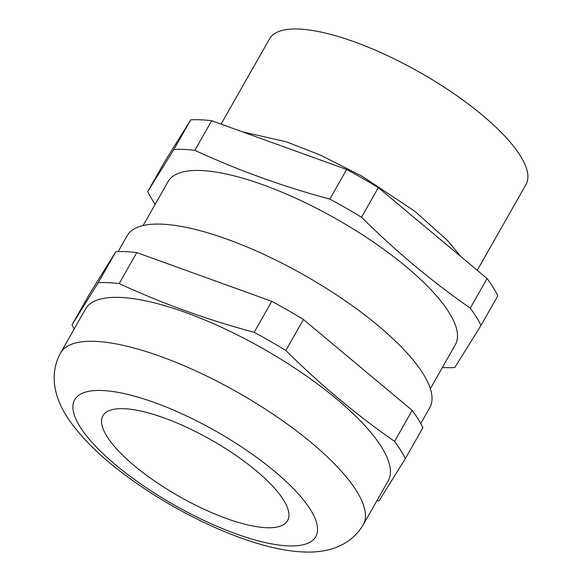 <?xml version="1.0" encoding="UTF-8"?>
<svg xmlns="http://www.w3.org/2000/svg" width="581" height="581" viewBox="0 0 581 581"><rect width="100%" height="100%" fill="white"/><g stroke="black" fill="none" stroke-linecap="round" stroke-linejoin="round"><path stroke-width="0.87" d="M376.8 500.887A194.664 59.509 -150.4 0 0 379.095 500.786L405.313 458.656A194.664 59.509 -150.4 0 0 394.586 441.371C356.262 414.711 320.015 384.411 285.823 350.474A194.664 59.509 -150.4 0 0 254.151 332.325C207.097 319.71 162.106 303.449 119.185 283.557A194.664 59.509 -150.4 0 0 108.139 282.649A194.664 59.509 -150.4 0 0 98.24 282.693L72.029 324.823A194.664 59.509 -150.4 0 0 74.186 328.977M85.538 308.99A174.017 53.198 29.6 0 1 120.158 297.421A174.017 53.198 29.6 0 1 302.243 373.096A174.017 53.198 29.6 0 1 388.159 480.901L363.19 524.854A174.017 53.198 -150.4 0 0 277.275 417.049A174.017 53.198 -150.4 0 0 95.19 341.374A174.017 53.198 -150.4 0 0 60.569 352.943L85.538 308.99M266.432 527.708A106.178 32.456 29.6 0 1 155.33 481.533A106.178 32.456 29.6 0 1 102.91 415.749A106.178 32.456 29.6 0 1 124.036 408.69A106.178 32.456 29.6 0 1 235.138 454.865A106.178 32.456 29.6 0 1 287.559 520.649A106.178 32.456 29.6 0 1 266.432 527.708M221.092 124.116L269.526 38.854A147.472 45.086 29.6 0 1 298.866 29.05A147.472 45.086 29.6 0 1 453.173 93.178A147.472 45.086 29.6 0 1 525.987 184.54L477.255 270.318M147.712 191.592L164.532 161.99L190.742 119.86A194.664 59.509 29.6 0 1 200.641 119.809A194.664 59.509 29.6 0 1 211.687 120.717L346.661 169.485A194.664 59.509 29.6 0 1 378.325 187.634L487.089 278.531A194.664 59.509 29.6 0 1 497.815 295.816L480.995 325.425A194.664 59.509 -150.4 0 0 470.269 308.141C431.952 281.48 395.697 251.181 361.513 217.243A194.664 59.509 -150.4 0 0 329.841 199.094C282.78 186.472 237.796 170.218 194.867 150.326A194.664 59.509 -150.4 0 0 183.821 149.419A194.664 59.509 -150.4 0 0 173.922 149.462L147.712 191.592A194.664 59.509 -150.4 0 0 155.185 204.309M442.417 367.475A194.664 59.509 -150.4 0 0 444.886 367.606A194.664 59.509 -150.4 0 0 454.785 367.555L480.995 325.425M143.122 225.544L168.134 181.504A165.171 50.489 29.6 0 1 200.997 170.523A165.171 50.489 29.6 0 1 373.823 242.35A165.171 50.489 29.6 0 1 455.366 344.671L430.347 388.718M118.132 251.617L127.152 235.733A174.017 53.198 29.6 0 1 161.772 224.164A174.017 53.198 29.6 0 1 343.858 299.84A174.017 53.198 29.6 0 1 429.773 407.644L420.753 423.527M72.029 324.823L89.627 293.848L115.837 251.718A194.664 59.509 29.6 0 1 125.736 251.667A194.664 59.509 29.6 0 1 136.782 252.575L271.755 301.343A194.664 59.509 29.6 0 1 303.427 319.492L412.183 410.389A194.664 59.509 29.6 0 1 422.91 427.674L405.313 458.656M119.185 283.557L136.782 252.575M115.837 251.718L98.24 282.693M271.755 301.343L254.151 332.325M285.823 350.474L303.427 319.492M412.183 410.389L394.586 441.371M190.742 119.86L173.922 149.462M194.867 150.326L211.687 120.717M346.661 169.485L329.841 199.094M361.513 217.243L378.325 187.634M487.089 278.531L470.269 308.141M102.278 390.512A138.627 42.377 -150.4 0 0 115.699 464.923A138.627 42.377 -150.4 0 0 288.191 545.886A138.627 42.377 -150.4 0 0 274.769 471.474A138.627 42.377 -150.4 0 0 102.278 390.512M363.19 524.854C349.486 547.861 324.38 553.083 303.376 551.95C254.79 550.171 180.371 516.255 125.242 475.098C100.44 456.681 81.551 438.045 68.58 419.192C56.19 401.122 47.751 376.503 60.569 352.943M242.299 131.778L286.375 141.822L320.451 155.12L361.789 176.079L414.827 211.266L447.29 240.273L460.958 256.693"/></g></svg>
